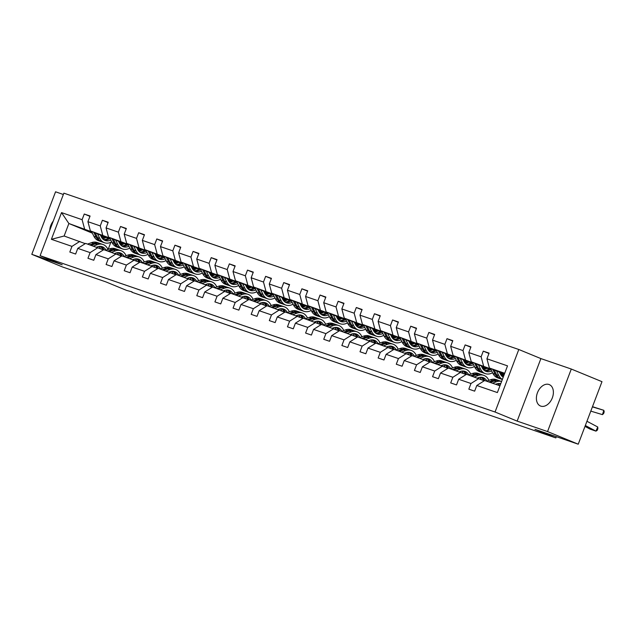 <?xml version="1.0" encoding="UTF-8"?>
<svg xmlns="http://www.w3.org/2000/svg" width="636" height="636" viewBox="0 0 636 636"><rect width="100%" height="100%" fill="white"/><g stroke="black" fill="none" stroke-linecap="round" stroke-linejoin="round"><path stroke-width="0.95" d="M540.775 406.118A11.575 7.863 -67.6 0 0 552.247 398.08A11.575 7.863 -67.6 0 0 549.289 384.605A11.575 7.863 -67.6 0 0 548.995 384.494A11.575 7.863 -67.6 0 0 537.531 392.531A11.575 7.863 -67.6 0 0 540.481 406.007A11.575 7.863 -67.6 0 0 540.775 406.118M571.295 369.039L540.894 358.593L517.14 421.112L547.548 431.566L571.295 369.039L601.982 381.672L578.235 444.198L534.979 429.332L555.848 437.918L556.325 436.67M547.548 431.566L578.235 444.198M63.354 194.489L55.555 191.802L31.8 254.328L62.487 266.961L105.735 281.827L126.604 290.413L132.034 291.86M53.233 221.137A11.575 7.863 -67.6 0 0 49.727 230.367M518.801 349.498L63.862 193.161L40.108 255.68L495.047 412.017L518.801 349.498L540.894 358.593M122.517 244.518L119.56 243.302M105.719 237.602L100.647 235.519M91.671 231.822L68.871 223.506L61.533 212.607L82.108 219.682L84.262 214.022L89.946 216.359M104.582 238.206L101.315 236.862A11.48 8.419 109 0 0 105.282 240.535A11.48 8.419 109 0 0 110.791 240.018M92.347 233.166L68.871 223.506L64.125 236.012L85.256 243.644M122.096 244.685L119.934 243.938M84.572 228.896L82.108 219.682M109.813 238.055L90.384 230.9L87.919 221.678L90.073 216.017L84.262 214.022M87.919 221.678L100.249 225.915L102.396 220.255L108.08 222.592M127.947 244.288L108.518 237.133L106.061 227.911L108.207 222.25L102.396 220.255M106.061 227.911L118.383 232.148L120.53 226.488L126.214 228.825M146.081 250.52L126.659 243.365L124.195 234.143L126.349 228.483L120.53 226.488M124.195 234.143L136.517 238.381L138.672 232.72L144.356 235.058M164.223 256.753L144.793 249.598L142.337 240.376L144.483 234.716L138.672 232.72M142.337 240.376L154.659 244.614L156.806 238.953L162.49 241.29M182.357 262.986L162.927 255.831L160.471 246.609L162.625 240.949L156.806 238.953M160.471 246.609L172.793 250.846L174.948 245.186L180.632 247.523M200.499 269.219L181.069 262.064L178.605 252.842L180.759 247.181L174.948 245.186M178.605 252.842L190.935 257.079L193.082 251.419L198.766 253.756M218.633 275.452L199.203 268.297L196.747 259.075L198.893 253.414L193.082 251.419M196.747 259.075L209.069 263.312L211.216 257.652L216.9 259.989M236.767 281.684L217.345 274.529L214.881 265.307L217.035 259.647L211.216 257.652M214.881 265.307L227.203 269.545L229.358 263.884L235.042 266.222M254.909 287.917L235.479 280.762L233.022 271.54L235.169 265.88L229.358 263.884M233.022 271.54L245.345 275.778L247.491 270.117L253.176 272.454M273.043 294.15L253.613 286.995L251.156 277.773L253.303 272.113L247.491 270.117M251.156 277.773L263.479 282.01L265.633 276.35L271.318 278.687M291.185 300.383L271.755 293.228L269.29 284.006L271.445 278.345L265.633 276.35M269.29 284.006L281.621 288.243L283.767 282.583L289.452 284.92M309.319 306.616L289.889 299.461L287.432 290.239L289.579 284.578L283.767 282.583M287.432 290.239L299.755 294.476L301.901 288.816L307.586 291.153M327.453 312.848L308.031 305.693L305.566 296.471L307.721 290.811L301.901 288.816M305.566 296.471L317.889 300.709L320.043 295.048L325.727 297.386M345.594 319.081L326.165 311.926L323.708 302.704L325.855 297.044L320.043 295.048M323.708 302.704L336.031 306.942L338.177 301.281L343.861 303.618M363.728 325.314L344.299 318.159L341.842 308.937L343.989 303.277L338.177 301.281M341.842 308.937L354.165 313.174L356.319 307.514L362.003 309.851M381.87 331.547L362.44 324.392L359.976 315.17L362.13 309.509L356.319 307.514M359.976 315.17L372.306 319.407L374.453 313.747L380.137 316.084M400.004 337.78L380.574 330.625L378.118 321.403L380.264 315.742L374.453 313.747M378.118 321.403L390.44 325.64L392.587 319.98L398.271 322.317M418.138 344.012L398.716 336.857L396.252 327.635L398.406 321.975L392.587 319.98M396.252 327.635L408.574 331.873L410.729 326.212L416.413 328.55M436.28 350.245L416.85 343.09L414.394 333.868L416.54 328.208L410.729 326.212M414.394 333.868L426.716 338.106L428.863 332.445L434.547 334.782M454.414 356.478L434.984 349.323L432.528 340.101L434.674 334.441L428.863 332.445M432.528 340.101L444.85 344.338L447.005 338.678L452.689 341.015M472.556 362.711L453.126 355.556L450.662 346.334L452.816 340.673L447.005 338.678M450.662 346.334L462.992 350.571L465.139 344.911L470.823 347.248M490.69 368.944L471.26 361.789L468.804 352.567L470.95 346.906L465.139 344.911M468.804 352.567L481.126 356.804L483.273 351.144L488.957 353.481M504.706 373.276L489.402 368.021L486.938 358.799L489.092 353.139L483.273 351.144M486.938 358.799L507.52 365.867L497.376 392.571L476.793 385.495L474.647 391.156L468.835 389.16L470.982 383.5L458.659 379.263L456.513 384.923L450.693 382.928L452.848 377.267L440.525 373.03L438.371 378.69L432.56 376.695L434.706 371.034L422.383 366.797L420.237 372.458L414.418 370.462L416.572 364.802L404.25 360.564L402.095 366.225L396.284 364.229L398.438 358.569L386.108 354.332L383.961 359.992L378.15 357.996L380.296 352.336L367.974 348.099L365.827 353.759L360.008 351.764L362.162 346.103L349.84 341.866L347.685 347.526L341.874 345.531L344.02 339.87L331.698 335.633L329.551 341.294L323.74 339.298L325.886 333.638L313.564 329.4L311.409 335.061L305.598 333.065L307.752 327.405L295.422 323.168L293.276 328.828L287.464 326.832L289.611 321.172L277.288 316.935L275.142 322.595L269.322 320.6L271.477 314.939L259.154 310.702L257 316.362L251.188 314.367L253.335 308.706L241.012 304.469L238.866 310.13L233.054 308.134L235.201 302.474L222.878 298.236L220.724 303.897L214.912 301.901L217.067 296.241L204.736 292.004L202.59 297.664L196.778 295.668L198.925 290.008L186.602 285.771L184.456 291.431L178.637 289.436L180.791 283.775L168.468 279.538L166.314 285.206L160.503 283.203L162.649 277.542L150.327 273.305L148.18 278.973L142.369 276.97L144.515 271.31L132.193 267.072L130.038 272.741L124.227 270.737L126.381 265.077L114.051 260.84L111.904 266.508L106.093 264.504L108.239 258.844L95.917 254.607L93.77 260.275L87.951 258.272L90.105 252.611L77.783 248.374L75.628 254.042L69.817 252.039L71.963 246.378L51.389 239.311L61.533 212.607M555.848 437.918L131.898 292.234M77.783 248.374L85.629 243.405L103.39 249.876M97.952 247.635L90.105 252.611M122.979 244.319L119.306 242.801M110.338 239.112L90.384 230.9M140.23 250.918L138.068 250.171M140.651 250.751L137.694 249.535M123.853 243.834L118.781 241.752M102.706 235.129L100.249 225.915M95.917 254.607L103.771 249.638L121.532 256.109M116.094 253.867L108.239 258.844M141.113 250.552L137.448 249.034M128.472 245.345L108.518 237.133M158.364 257.151L156.21 256.403M158.793 256.984L155.836 255.767M141.987 250.067L136.915 247.984M120.84 241.362L118.383 232.148M114.051 260.84L121.905 255.871L139.666 262.342M134.228 260.1L126.381 265.077M159.254 256.777L155.582 255.267M146.614 251.578L126.659 243.365M176.506 263.384L174.344 262.636M176.927 263.217L173.97 262M160.129 256.3L155.057 254.217M138.982 247.595L136.517 238.381M132.193 267.072L140.039 262.104L157.8 268.575M152.37 266.333L144.515 271.31M177.388 263.01L173.723 261.499M164.748 257.811L144.793 249.598M194.64 269.616L192.477 268.869M195.069 269.449L192.112 268.233M178.263 262.533L173.191 260.45M157.116 253.828L154.659 244.614M150.327 273.305L158.181 268.336L175.941 274.808M170.504 272.566L162.649 277.542M195.53 269.243L191.857 267.732M182.89 264.043L162.927 255.831M212.782 275.849L210.619 275.102M213.203 275.682L210.246 274.466M196.405 268.766L191.333 266.683M175.258 260.06L172.793 250.846M168.468 279.538L176.315 274.569L194.075 281.04M188.638 278.799L180.791 283.775M213.664 275.475L209.991 273.965M201.024 270.276L181.069 262.064M230.916 282.082L228.753 281.335M231.337 281.915L228.38 280.699M214.539 274.998L209.467 272.916M193.392 266.293L190.935 257.079M186.602 285.771L194.457 280.802L212.217 287.273M206.78 285.031L198.925 290.008M231.798 281.708L228.133 280.198M219.158 276.509L199.203 268.297M249.05 288.315L246.895 287.567M249.479 288.148L246.522 286.931M232.673 281.231L227.601 279.148M211.526 272.526L209.069 263.312M204.736 292.004L212.591 287.035L230.351 293.506M224.913 291.264L217.067 296.241M249.94 287.941L246.267 286.431M237.3 282.742L217.345 274.529M267.192 294.548L265.029 293.8M267.613 294.381L264.656 293.164M250.815 287.464L245.742 285.381M229.668 278.759L227.203 269.545M222.878 298.236L230.725 293.268L248.485 299.739M243.055 297.497L235.201 302.474M268.074 294.174L264.409 292.663M255.434 288.975L235.479 280.762M285.325 300.78L283.163 300.033M285.755 300.613L282.797 299.397M268.949 293.697L263.876 291.614M247.802 284.992L245.345 275.778M241.012 304.469L248.867 299.5L266.627 305.972M261.189 303.73L253.335 308.706M286.216 300.407L282.543 298.896M273.575 295.207L253.613 286.995M303.467 307.013L301.305 306.266M303.889 306.846L300.931 305.63M287.09 299.93L282.018 297.847M265.943 291.224L263.479 282.01M259.154 310.702L267.001 305.733L284.761 312.204M279.323 309.963L271.477 314.939M304.35 306.639L300.677 305.129M291.709 301.44L271.755 293.228M321.601 313.246L319.439 312.499M322.023 313.079L319.065 311.863M305.224 306.162L300.152 304.08M284.077 297.457L281.621 288.243M277.288 316.935L285.143 311.966L302.895 318.437M297.465 316.195L289.611 321.172M322.484 312.872L318.819 311.362M309.843 307.673L289.889 299.461M339.735 319.479L337.581 318.731M340.165 319.312L337.207 318.095M323.358 312.395L318.286 310.312M302.211 303.69L299.755 294.476M295.422 323.168L303.277 318.199L321.037 324.67M315.599 322.428L307.752 327.405M340.626 319.105L336.953 317.595M327.985 313.906L308.031 305.693M357.877 325.712L355.715 324.964M358.299 325.545L355.341 324.328M341.5 318.628L336.428 316.545M320.353 309.923L317.889 300.709M313.564 329.4L321.411 324.432L339.171 330.903M333.741 328.661L325.886 333.638M358.76 325.338L355.087 323.827M346.119 320.139L326.165 311.926M376.011 331.944L373.849 331.197M376.44 331.777L373.483 330.561M359.634 324.861L354.562 322.778M338.487 316.156L336.031 306.942M331.698 335.633L339.552 330.664L357.313 337.136M351.875 334.894L344.02 339.87M376.902 331.571L373.229 330.06M364.253 326.371L344.299 318.159M394.153 338.177L391.991 337.43M394.574 338.01L391.617 336.794M377.776 331.094L372.704 329.011M356.629 322.388L354.165 313.174M349.84 341.866L357.686 336.897L375.447 343.368M370.009 341.127L362.162 346.103M395.036 337.803L391.363 336.293M382.395 332.604L362.44 324.392M412.287 344.41L410.125 343.663M412.708 344.243L409.751 343.027M395.91 337.326L390.838 335.244M374.763 328.621L372.306 319.407M367.974 348.099L375.828 343.13L393.581 349.601M388.151 347.359L380.296 352.336M413.169 344.036L409.505 342.526M400.529 338.837L380.574 330.625M430.421 350.643L428.267 349.895M430.85 350.476L427.893 349.259M414.044 343.559L408.972 341.476M392.897 334.854L390.44 325.64M386.108 354.332L393.962 349.363L411.723 355.834M406.285 353.592L398.438 358.569M431.311 350.269L427.638 348.759M418.671 345.07L398.716 336.857M448.563 356.875L446.4 356.128M448.984 356.709L446.027 355.492M432.186 349.792L427.114 347.709M411.039 341.087L408.574 331.873M404.25 360.564L412.096 355.596L429.857 362.067M424.427 359.825L416.572 364.802M449.445 356.502L445.772 354.991M436.805 351.303L416.85 343.09M466.697 363.108L464.534 362.361M467.126 362.941L464.169 361.725M450.32 356.025L445.248 353.942M429.173 347.32L426.716 338.106M422.383 366.797L430.238 361.828L447.998 368.3M442.561 366.058L434.706 371.034M467.587 362.735L463.914 361.224M454.939 357.535L434.984 349.323M484.839 369.341L482.676 368.594M485.26 369.174L482.303 367.958M468.462 362.258L463.39 360.175M447.307 353.552L444.85 344.338M440.525 373.03L448.372 368.061L466.132 374.532M460.695 372.291L452.848 377.267M485.721 368.967L482.048 367.457M473.081 363.768L453.126 355.556M502.973 375.574L500.81 374.827M503.394 375.407L500.437 374.191M486.596 368.49L481.524 366.408M465.449 359.785L462.992 350.571M458.659 379.263L466.514 374.286L484.266 380.765M478.836 378.523L470.982 383.5M503.855 375.2L500.19 373.69M491.215 370.001L471.26 361.789M504.229 374.517L499.658 372.64M483.583 366.018L481.126 356.804M476.793 385.495L484.648 380.519L499.952 385.782M517.14 421.112L495.047 412.017M31.8 254.328L62.201 264.775L40.108 255.68M110.855 242.276L108.136 249.439M504.364 374.175L489.402 368.021M79.818 241.402L71.963 246.378M51.389 239.311L64.125 236.012M495.619 384.295L496.573 383.945A11.48 8.419 -71 0 1 500.747 383.691M585.335 425.5L595.932 431.128L597.753 427.01L586.941 421.263M496.39 381.751A13.833 10.144 -71 0 1 501.589 381.481L499.721 380.837A13.833 10.144 -71 0 0 494.18 380.988L496.39 381.751L492.431 383.198M486.62 381.203L490.579 379.748A13.833 10.144 -71 0 1 496.12 379.597L498.33 380.36A13.833 10.144 109 0 0 492.789 380.511L488.83 381.958M584.985 426.406L590.121 429.133L595.932 431.128L597.14 430.405L597.864 428.759L597.753 427.01M498.004 383.572A11.48 8.419 -71 0 1 499.363 385.583M500.651 383.945A11.48 8.419 109 0 0 500.031 383.54M499.014 380.63A13.833 10.144 109 0 0 498.33 380.36M499.268 383.484A11.48 8.419 -71 0 1 500.421 384.557M490.221 382.443L494.18 380.988M501.645 375.908A11.48 8.419 109 0 0 503.998 375.137M592.49 406.666L603.834 410.323L604.2 411.81L603.651 413.535L602.451 414.632L590.796 411.126M490.443 368.451L492.956 373.483A13.833 10.144 109 0 0 497.718 377.879L499.928 378.643A13.833 10.144 109 0 0 500.635 378.849M496.501 370.939L498.775 375.486A13.833 10.144 109 0 0 502.384 379.374M602.451 414.632L603.834 410.323L592.402 406.889M499.411 372.14L500.349 374.008A11.48 8.419 109 0 0 503.227 377.172M492.741 369.397L495.166 374.246A13.833 10.144 109 0 0 499.928 378.643M503.394 376.727A11.48 8.419 -71 0 1 502.591 376.758M502.353 379.469L501.327 379.12A13.833 10.144 -71 0 1 496.565 374.723L494.196 369.993M477.485 378.062L478.431 377.712A11.48 8.419 -71 0 1 483.034 377.585A11.48 8.419 -71 0 1 486.914 381.091M474.297 376.965L478.256 375.518A13.833 10.144 -71 0 1 483.797 375.359A13.833 10.144 -71 0 1 488.846 380.384M468.486 374.97L472.445 373.515A13.833 10.144 -71 0 1 477.986 373.364L480.196 374.127A13.833 10.144 109 0 0 474.655 374.278L470.696 375.725M479.87 377.339A11.48 8.419 -71 0 1 481.317 379.549M472.087 376.21L476.046 374.755A13.833 10.144 -71 0 1 481.587 374.604L483.797 375.359M484.831 380.582A11.48 8.419 109 0 0 481.889 377.307M480.88 374.397A13.833 10.144 109 0 0 480.196 374.127M481.134 377.251A11.48 8.419 -71 0 1 483.606 380.487M459.343 371.829L460.297 371.48A11.48 8.419 -71 0 1 464.892 371.352A11.48 8.419 -71 0 1 468.772 374.858M456.163 370.732L460.114 369.285A13.833 10.144 -71 0 1 465.663 369.126A13.833 10.144 -71 0 1 470.712 374.151M450.344 368.737L454.303 367.282A13.833 10.144 -71 0 1 459.844 367.131L462.054 367.894A13.833 10.144 109 0 0 456.513 368.045L452.554 369.492M461.728 371.106A11.48 8.419 -71 0 1 463.183 373.316M453.953 369.977L457.912 368.522A13.833 10.144 -71 0 1 463.453 368.371L465.663 369.126M466.689 374.35A11.48 8.419 109 0 0 463.755 371.074M462.738 368.165A13.833 10.144 109 0 0 462.054 367.894M463 371.019A11.48 8.419 -71 0 1 465.473 374.254M483.511 369.675A11.48 8.419 109 0 0 486.969 368.252M472.302 362.218L474.822 367.25A13.833 10.144 109 0 0 479.584 371.647L481.794 372.41A13.833 10.144 109 0 0 482.501 372.617M478.367 364.706L480.633 369.254A13.833 10.144 109 0 0 485.395 373.65A13.833 10.144 109 0 0 492.582 372.728M481.277 365.907L482.207 367.775A11.48 8.419 109 0 0 486.158 371.424A11.48 8.419 109 0 0 491.668 370.899M474.607 363.164L477.032 368.013A13.833 10.144 109 0 0 481.794 372.41M489.036 369.103A11.48 8.419 -71 0 1 484.457 370.526M485.395 373.65L483.185 372.887A13.833 10.144 -71 0 1 478.423 368.49L476.062 363.76M485.093 370.939A11.48 8.419 109 0 0 490.34 369.643M465.377 363.442A11.48 8.419 109 0 0 468.835 362.019M454.168 355.985L456.688 361.017A13.833 10.144 109 0 0 461.442 365.414L463.652 366.177A13.833 10.144 109 0 0 464.367 366.384M460.226 358.473L462.499 363.021A13.833 10.144 109 0 0 467.261 367.417A13.833 10.144 109 0 0 474.44 366.495M463.135 359.674L464.073 361.542A11.48 8.419 109 0 0 468.024 365.191A11.48 8.419 109 0 0 473.534 364.666M456.473 356.931L458.89 361.781A13.833 10.144 109 0 0 463.652 366.177M470.902 362.87A11.48 8.419 -71 0 1 466.315 364.293M467.261 367.417L465.051 366.654A13.833 10.144 -71 0 1 460.289 362.258L457.928 357.527M466.951 364.706A11.48 8.419 109 0 0 472.206 363.41M441.209 365.597L442.155 365.247A11.48 8.419 -71 0 1 446.758 365.12A11.48 8.419 -71 0 1 450.638 368.626M438.021 364.5L441.98 363.053A13.833 10.144 -71 0 1 447.521 362.894A13.833 10.144 -71 0 1 452.57 367.918M432.21 362.504L436.169 361.057A13.833 10.144 -71 0 1 441.71 360.898L443.92 361.661A13.833 10.144 109 0 0 438.379 361.812L434.42 363.259M443.594 364.873A11.48 8.419 -71 0 1 445.049 367.083M435.811 363.744L439.77 362.289A13.833 10.144 -71 0 1 445.311 362.138L447.521 362.894M448.555 368.117A11.48 8.419 109 0 0 445.621 364.841M444.604 361.932A13.833 10.144 109 0 0 443.92 361.661M444.858 364.786A11.48 8.419 -71 0 1 447.339 368.021M447.235 357.209A11.48 8.419 109 0 0 450.693 355.786M436.034 349.752L438.546 354.785A13.833 10.144 109 0 0 443.308 359.181L445.518 359.944A13.833 10.144 109 0 0 446.226 360.151M442.092 352.241L444.357 356.788A13.833 10.144 109 0 0 449.119 361.184A13.833 10.144 109 0 0 456.306 360.262M445.001 353.441L445.931 355.309A11.48 8.419 109 0 0 449.883 358.958A11.48 8.419 109 0 0 455.392 358.434M438.331 350.698L440.756 355.548A13.833 10.144 109 0 0 445.518 359.944M452.76 356.637A11.48 8.419 -71 0 1 448.181 358.06M449.119 361.184L446.909 360.421A13.833 10.144 -71 0 1 442.155 356.025L439.786 351.295M448.817 358.473A11.48 8.419 109 0 0 454.072 357.178M423.075 359.364L424.021 359.014A11.48 8.419 -71 0 1 428.624 358.887A11.48 8.419 -71 0 1 432.504 362.393M419.887 358.267L423.846 356.82A13.833 10.144 -71 0 1 429.387 356.661A13.833 10.144 -71 0 1 434.436 361.685M414.068 356.271L418.027 354.824A13.833 10.144 -71 0 1 423.576 354.665L425.778 355.429A13.833 10.144 109 0 0 420.237 355.58L416.278 357.027M425.46 358.64A11.48 8.419 -71 0 1 426.907 360.851M417.677 357.512L421.636 356.057A13.833 10.144 -71 0 1 427.177 355.906L429.387 356.661M430.421 361.884A11.48 8.419 109 0 0 427.479 358.609M426.47 355.699A13.833 10.144 109 0 0 425.778 355.429M426.724 358.553A11.48 8.419 -71 0 1 429.197 361.789M429.101 350.977A11.48 8.419 109 0 0 432.56 349.554M417.892 343.52L420.412 348.552A13.833 10.144 109 0 0 425.174 352.948L427.384 353.711A13.833 10.144 109 0 0 428.092 353.918M423.958 346.008L426.223 350.555A13.833 10.144 109 0 0 430.985 354.952A13.833 10.144 109 0 0 438.164 354.029M426.867 347.208L427.797 349.077A11.48 8.419 109 0 0 431.749 352.726A11.48 8.419 109 0 0 437.258 352.201M420.197 344.466L422.622 349.315A13.833 10.144 109 0 0 427.384 353.711M434.627 350.404A11.48 8.419 -71 0 1 430.039 351.827M430.985 354.952L428.775 354.188A13.833 10.144 -71 0 1 424.013 349.792L421.652 345.062M430.683 352.241A11.48 8.419 109 0 0 435.93 350.945M404.933 353.131L405.887 352.781A11.48 8.419 -71 0 1 410.482 352.654A11.48 8.419 -71 0 1 414.362 356.16M401.745 352.034L405.704 350.587A13.833 10.144 -71 0 1 411.246 350.428A13.833 10.144 -71 0 1 416.302 355.452M395.934 350.038L399.893 348.592A13.833 10.144 -71 0 1 405.434 348.433L407.644 349.196A13.833 10.144 109 0 0 402.103 349.347L398.144 350.794M407.318 352.408A11.48 8.419 -71 0 1 408.773 354.618M399.535 351.279L403.494 349.824A13.833 10.144 -71 0 1 409.035 349.673L411.246 350.428M412.279 355.651A11.48 8.419 109 0 0 409.346 352.376M408.328 349.466A13.833 10.144 109 0 0 407.644 349.196M408.582 352.32A11.48 8.419 -71 0 1 411.063 355.556M410.959 344.744A11.48 8.419 109 0 0 414.418 343.321M399.758 337.287L402.27 342.319A13.833 10.144 109 0 0 407.032 346.715L409.242 347.479A13.833 10.144 109 0 0 409.95 347.685M405.816 339.775L408.089 344.322A13.833 10.144 109 0 0 412.844 348.719A13.833 10.144 109 0 0 420.03 347.797M408.725 340.976L409.663 342.844A11.48 8.419 109 0 0 413.615 346.493A11.48 8.419 109 0 0 419.116 345.968M402.055 338.233L404.48 343.082A13.833 10.144 109 0 0 409.242 347.479M416.493 344.171A11.48 8.419 -71 0 1 411.905 345.594M412.844 348.719L410.641 347.956A13.833 10.144 -71 0 1 405.879 343.559L403.51 338.829M412.541 346.008A11.48 8.419 109 0 0 417.796 344.712M386.799 346.898L387.745 346.548A11.48 8.419 -71 0 1 392.348 346.421A11.48 8.419 -71 0 1 396.228 349.927M383.611 345.801L387.57 344.354A13.833 10.144 -71 0 1 393.112 344.195A13.833 10.144 -71 0 1 398.16 349.22M377.8 343.806L381.759 342.359A13.833 10.144 -71 0 1 387.3 342.2L389.51 342.963A13.833 10.144 109 0 0 383.969 343.114L380.01 344.561M389.184 346.175A11.48 8.419 -71 0 1 390.631 348.385M381.401 345.046L385.36 343.591A13.833 10.144 -71 0 1 390.901 343.44L393.112 344.195M394.145 349.418A11.48 8.419 109 0 0 391.204 346.143M390.194 343.233A13.833 10.144 109 0 0 389.51 342.963M390.448 346.087A11.48 8.419 -71 0 1 392.921 349.323M392.825 338.511A11.48 8.419 109 0 0 396.284 337.088M381.616 331.054L384.136 336.094A13.833 10.144 109 0 0 388.898 340.483L391.108 341.246A13.833 10.144 109 0 0 391.816 341.453M387.682 333.542L389.948 338.09A13.833 10.144 109 0 0 394.71 342.486A13.833 10.144 109 0 0 401.896 341.564M390.591 334.743L391.522 336.611A11.48 8.419 109 0 0 395.473 340.26A11.48 8.419 109 0 0 400.982 339.735M383.921 332L386.346 336.849A13.833 10.144 109 0 0 391.108 341.246M398.351 337.939A11.48 8.419 -71 0 1 393.771 339.362M394.71 342.486L392.499 341.723A13.833 10.144 -71 0 1 387.737 337.326L385.376 332.596M394.407 339.775A11.48 8.419 109 0 0 399.654 338.479M368.665 340.665L369.611 340.316A11.48 8.419 -71 0 1 374.207 340.188A11.48 8.419 -71 0 1 378.086 343.694M365.477 339.568L369.437 338.121A13.833 10.144 -71 0 1 374.978 337.962A13.833 10.144 -71 0 1 380.026 342.987M359.658 337.573L363.617 336.126A13.833 10.144 -71 0 1 369.158 335.967L371.368 336.73A13.833 10.144 109 0 0 365.827 336.881L361.868 338.328M371.042 339.942A11.48 8.419 -71 0 1 372.497 342.152M363.267 338.813L367.226 337.358A13.833 10.144 -71 0 1 372.768 337.207L374.978 337.962M376.003 343.186A11.48 8.419 109 0 0 373.07 339.918M372.052 337A13.833 10.144 109 0 0 371.368 336.73M372.314 339.855A11.48 8.419 -71 0 1 374.787 343.09M374.691 332.278A11.48 8.419 109 0 0 378.15 330.855M363.482 324.821L366.002 329.861A13.833 10.144 109 0 0 370.756 334.25L372.966 335.013A13.833 10.144 109 0 0 373.682 335.22M369.54 327.309L371.814 331.857A13.833 10.144 109 0 0 376.576 336.253A13.833 10.144 109 0 0 383.754 335.331M372.45 328.51L373.388 330.378A11.48 8.419 109 0 0 377.339 334.027A11.48 8.419 109 0 0 382.848 333.502M365.787 325.767L368.212 330.617A13.833 10.144 109 0 0 372.966 335.013M380.217 331.706A11.48 8.419 -71 0 1 375.63 333.129M376.576 336.253L374.365 335.49A13.833 10.144 -71 0 1 369.603 331.094L367.242 326.363M376.266 333.542A11.48 8.419 109 0 0 381.521 332.246M350.523 334.433L351.47 334.083A11.48 8.419 -71 0 1 356.073 333.956A11.48 8.419 -71 0 1 359.952 337.462M347.336 333.336L351.295 331.889A13.833 10.144 -71 0 1 356.836 331.73A13.833 10.144 -71 0 1 361.884 336.754M341.524 331.34L345.483 329.893A13.833 10.144 -71 0 1 351.024 329.734L353.234 330.497A13.833 10.144 109 0 0 347.693 330.648L343.734 332.095M352.908 333.709A11.48 8.419 -71 0 1 354.363 335.919M345.125 332.58L349.085 331.125A13.833 10.144 -71 0 1 354.626 330.974L356.836 331.73M357.869 336.953A11.48 8.419 109 0 0 354.936 333.685M353.918 330.768A13.833 10.144 109 0 0 353.234 330.497M354.173 333.622A11.48 8.419 -71 0 1 356.653 336.857M356.55 326.045A11.48 8.419 109 0 0 360.008 324.622M345.348 318.588L347.86 323.629A13.833 10.144 109 0 0 352.622 328.017L354.832 328.78A13.833 10.144 109 0 0 355.54 328.987M351.406 321.077L353.672 325.624A13.833 10.144 109 0 0 358.434 330.02A13.833 10.144 109 0 0 365.62 329.098M354.316 322.277L355.246 324.145A11.48 8.419 109 0 0 359.197 327.794A11.48 8.419 109 0 0 364.706 327.27M347.646 319.534L350.07 324.384A13.833 10.144 109 0 0 354.832 328.78M362.075 325.473A11.48 8.419 -71 0 1 357.496 326.896M358.434 330.02L356.224 329.257A13.833 10.144 -71 0 1 351.47 324.861L349.1 320.131M358.132 327.309A11.48 8.419 109 0 0 363.387 326.014M332.39 328.2L333.336 327.85A11.48 8.419 -71 0 1 337.939 327.723A11.48 8.419 -71 0 1 341.818 331.229M329.202 327.103L333.161 325.656A13.833 10.144 -71 0 1 338.702 325.497A13.833 10.144 -71 0 1 343.75 330.521M323.39 325.107L327.349 323.66A13.833 10.144 -71 0 1 332.89 323.501L335.093 324.265A13.833 10.144 109 0 0 329.551 324.416L325.592 325.863M334.775 327.476A11.48 8.419 -71 0 1 336.221 329.687M326.991 326.348L330.951 324.893A13.833 10.144 -71 0 1 336.492 324.742L338.702 325.497M339.735 330.72A11.48 8.419 109 0 0 336.794 327.453M335.784 324.535A13.833 10.144 109 0 0 335.093 324.265M336.039 327.389A11.48 8.419 -71 0 1 338.511 330.625M338.416 319.813A11.48 8.419 109 0 0 341.874 318.39M327.206 312.356L329.726 317.396A13.833 10.144 109 0 0 334.488 321.784L336.698 322.547A13.833 10.144 109 0 0 337.406 322.754M333.272 314.844L335.538 319.391A13.833 10.144 109 0 0 340.3 323.788A13.833 10.144 109 0 0 347.479 322.865M336.182 316.044L337.112 317.913A11.48 8.419 109 0 0 341.063 321.562A11.48 8.419 109 0 0 346.572 321.037M329.512 313.302L331.936 318.151A13.833 10.144 109 0 0 336.698 322.547M343.941 319.24A11.48 8.419 -71 0 1 339.362 320.663M340.3 323.788L338.09 323.024A13.833 10.144 -71 0 1 333.328 318.628L330.966 313.898M339.998 321.077A11.48 8.419 109 0 0 345.245 319.781M314.248 321.967L315.202 321.617A11.48 8.419 -71 0 1 319.797 321.49A11.48 8.419 -71 0 1 323.676 324.996M311.06 320.87L315.019 319.423A13.833 10.144 -71 0 1 320.56 319.264A13.833 10.144 -71 0 1 325.616 324.288M305.248 318.875L309.207 317.428A13.833 10.144 -71 0 1 314.748 317.269L316.959 318.032A13.833 10.144 109 0 0 311.417 318.183L307.458 319.63M316.633 321.244A11.48 8.419 -71 0 1 318.087 323.454M308.85 320.115L312.809 318.66A13.833 10.144 -71 0 1 318.35 318.509L320.56 319.264M321.593 324.487A11.48 8.419 109 0 0 318.66 321.22M317.642 318.302A13.833 10.144 109 0 0 316.959 318.032M317.897 321.156A11.48 8.419 -71 0 1 320.377 324.4M320.274 313.58A11.48 8.419 109 0 0 323.732 312.157M309.072 306.123L311.584 311.163A13.833 10.144 109 0 0 316.346 315.551L318.557 316.315A13.833 10.144 109 0 0 319.264 316.521M315.13 308.611L317.404 313.158A13.833 10.144 109 0 0 322.166 317.555A13.833 10.144 109 0 0 329.345 316.633M318.04 309.812L318.978 311.68A11.48 8.419 109 0 0 322.929 315.329A11.48 8.419 109 0 0 328.43 314.804M311.37 307.069L313.794 311.918A13.833 10.144 109 0 0 318.557 316.315M325.807 313.007A11.48 8.419 -71 0 1 321.22 314.43M322.166 317.555L319.956 316.792A13.833 10.144 -71 0 1 315.194 312.395L312.825 307.665M321.856 314.844A11.48 8.419 109 0 0 327.111 313.548M296.114 315.734L297.06 315.384A11.48 8.419 -71 0 1 301.663 315.257A11.48 8.419 -71 0 1 305.542 318.763M292.926 314.637L296.885 313.19A13.833 10.144 -71 0 1 302.426 313.031A13.833 10.144 -71 0 1 307.474 318.056M287.114 312.642L291.073 311.195A13.833 10.144 -71 0 1 296.615 311.036L298.825 311.799A13.833 10.144 109 0 0 293.283 311.95L289.324 313.397M298.499 315.011A11.48 8.419 -71 0 1 299.946 317.221M290.716 313.882L294.675 312.427A13.833 10.144 -71 0 1 300.216 312.276L302.426 313.031M303.459 318.254A11.48 8.419 109 0 0 300.518 314.987M299.508 312.069A13.833 10.144 109 0 0 298.825 311.799M299.763 314.923A11.48 8.419 -71 0 1 302.235 318.167M302.14 307.347A11.48 8.419 109 0 0 305.598 305.924M290.93 299.89L293.45 304.93A13.833 10.144 109 0 0 298.212 309.319L300.423 310.082A13.833 10.144 109 0 0 301.13 310.288M296.996 302.386L299.262 306.926A13.833 10.144 109 0 0 304.024 311.322A13.833 10.144 109 0 0 311.211 310.4M299.906 303.579L300.836 305.447A11.48 8.419 109 0 0 304.787 309.096A11.48 8.419 109 0 0 310.296 308.571M293.236 300.836L295.661 305.685A13.833 10.144 109 0 0 300.423 310.082M307.665 306.775A11.48 8.419 -71 0 1 303.086 308.198M304.024 311.322L301.814 310.559A13.833 10.144 -71 0 1 297.052 306.162L294.691 301.432M303.722 308.611A11.48 8.419 109 0 0 308.977 307.315M277.98 309.501L278.926 309.152A11.48 8.419 -71 0 1 283.521 309.024A11.48 8.419 -71 0 1 287.408 312.53M274.792 308.404L278.751 306.957A13.833 10.144 -71 0 1 284.292 306.798A13.833 10.144 -71 0 1 289.34 311.823M268.972 306.409L272.931 304.962A13.833 10.144 -71 0 1 278.473 304.803L280.683 305.566A13.833 10.144 109 0 0 275.142 305.717L271.182 307.164M280.357 308.778A11.48 8.419 -71 0 1 281.812 310.988M272.582 307.649L276.541 306.194A13.833 10.144 -71 0 1 282.082 306.043L284.292 306.798M285.318 312.022A11.48 8.419 109 0 0 282.384 308.754M281.366 305.837A13.833 10.144 109 0 0 280.683 305.566M281.629 308.691A11.48 8.419 -71 0 1 284.101 311.934M284.006 301.114A11.48 8.419 109 0 0 287.464 299.691M272.796 293.657L275.316 298.697A13.833 10.144 109 0 0 280.071 303.086L282.281 303.849A13.833 10.144 109 0 0 282.996 304.056M278.854 296.153L281.128 300.693A13.833 10.144 109 0 0 285.89 305.089A13.833 10.144 109 0 0 293.069 304.167M281.764 297.346L282.702 299.214A11.48 8.419 109 0 0 286.653 302.863A11.48 8.419 109 0 0 292.163 302.339M275.102 294.603L277.527 299.453A13.833 10.144 109 0 0 282.281 303.849M289.531 300.542A11.48 8.419 -71 0 1 284.944 301.965M285.89 305.089L283.68 304.326A13.833 10.144 -71 0 1 278.918 299.93L276.557 295.199M285.58 302.378A11.48 8.419 109 0 0 290.835 301.082M259.838 303.269L260.784 302.919A11.48 8.419 -71 0 1 265.387 302.792A11.48 8.419 -71 0 1 269.267 306.298M256.65 302.172L260.609 300.725A13.833 10.144 -71 0 1 266.15 300.566A13.833 10.144 -71 0 1 271.198 305.59M250.838 300.176L254.798 298.729A13.833 10.144 -71 0 1 260.339 298.57L262.549 299.333A13.833 10.144 109 0 0 257.008 299.484L253.049 300.931M262.223 302.545A11.48 8.419 -71 0 1 263.678 304.755M254.44 301.416L258.399 299.961A13.833 10.144 -71 0 1 263.94 299.81L266.15 300.566M267.184 305.789A11.48 8.419 109 0 0 264.25 302.521M263.232 299.604A13.833 10.144 109 0 0 262.549 299.333M263.487 302.458A11.48 8.419 -71 0 1 265.967 305.701M265.864 294.881A11.48 8.419 109 0 0 269.322 293.458M254.662 287.424L257.175 292.465A13.833 10.144 109 0 0 261.937 296.853L264.147 297.616A13.833 10.144 109 0 0 264.854 297.823M260.72 289.921L262.986 294.46A13.833 10.144 109 0 0 267.748 298.856A13.833 10.144 109 0 0 274.935 297.934M263.63 291.113L264.56 292.981A11.48 8.419 109 0 0 268.511 296.63A11.48 8.419 109 0 0 274.021 296.106M256.96 288.37L259.385 293.22A13.833 10.144 109 0 0 264.147 297.616M271.397 294.309A11.48 8.419 -71 0 1 266.81 295.732M267.748 298.856L265.538 298.093A13.833 10.144 -71 0 1 260.784 293.697L258.415 288.967M267.446 296.145A11.48 8.419 109 0 0 272.701 294.85M241.704 297.036L242.65 296.686A11.48 8.419 -71 0 1 247.253 296.559A11.48 8.419 -71 0 1 251.133 300.065M238.516 295.939L242.475 294.492A13.833 10.144 -71 0 1 248.016 294.333A13.833 10.144 -71 0 1 253.064 299.357M232.704 293.943L236.664 292.496A13.833 10.144 -71 0 1 242.205 292.337L244.407 293.101A13.833 10.144 109 0 0 238.866 293.252L234.907 294.699M244.089 296.312A11.48 8.419 -71 0 1 245.536 298.523M236.306 295.184L240.265 293.729A13.833 10.144 -71 0 1 245.806 293.578L248.016 294.333M249.05 299.556A11.48 8.419 109 0 0 246.108 296.289M245.099 293.371A13.833 10.144 109 0 0 244.407 293.101M245.353 296.225A11.48 8.419 -71 0 1 247.825 299.469M247.73 288.649A11.48 8.419 109 0 0 251.188 287.226M236.52 281.192L239.041 286.232A13.833 10.144 109 0 0 243.803 290.62L246.013 291.383A13.833 10.144 109 0 0 246.72 291.59M242.586 283.688L244.852 288.227A13.833 10.144 109 0 0 249.614 292.624A13.833 10.144 109 0 0 256.793 291.701M245.496 284.88L246.426 286.749A11.48 8.419 109 0 0 250.377 290.398A11.48 8.419 109 0 0 255.887 289.873M238.826 282.138L241.251 286.987A13.833 10.144 109 0 0 246.013 291.383M253.255 288.076A11.48 8.419 -71 0 1 248.676 289.499M249.614 292.624L247.404 291.86A13.833 10.144 -71 0 1 242.642 287.464L240.281 282.734M249.312 289.913A11.48 8.419 109 0 0 254.559 288.617M223.562 290.803L224.516 290.453A11.48 8.419 -71 0 1 229.111 290.326A11.48 8.419 -71 0 1 232.991 293.832M220.374 289.706L224.333 288.259A13.833 10.144 -71 0 1 229.874 288.1A13.833 10.144 -71 0 1 234.93 293.124M214.563 287.711L218.522 286.264A13.833 10.144 -71 0 1 224.063 286.105L226.273 286.868A13.833 10.144 109 0 0 220.732 287.019L216.773 288.466M225.947 290.08A11.48 8.419 -71 0 1 227.402 292.29M218.164 288.951L222.123 287.496A13.833 10.144 -71 0 1 227.672 287.345L229.874 288.1M230.908 293.323A11.48 8.419 109 0 0 227.974 290.056M226.957 287.138A13.833 10.144 109 0 0 226.273 286.868M227.211 289.992A11.48 8.419 -71 0 1 229.691 293.236M229.588 282.416A11.48 8.419 109 0 0 233.046 280.993M218.387 274.959L220.899 279.999A13.833 10.144 109 0 0 225.661 284.387L227.871 285.151A13.833 10.144 109 0 0 228.578 285.357M224.444 277.455L226.718 281.994A13.833 10.144 109 0 0 231.48 286.391A13.833 10.144 109 0 0 238.659 285.469M227.354 278.648L228.292 280.516A11.48 8.419 109 0 0 232.243 284.165A11.48 8.419 109 0 0 237.745 283.648M220.692 275.905L223.109 280.754A13.833 10.144 109 0 0 227.871 285.151M235.121 281.843A11.48 8.419 -71 0 1 230.534 283.266M231.48 286.391L229.27 285.628A13.833 10.144 -71 0 1 224.508 281.231L222.139 276.501M231.17 283.68A11.48 8.419 109 0 0 236.425 282.384M205.428 284.57L206.374 284.22A11.48 8.419 -71 0 1 210.977 284.093A11.48 8.419 -71 0 1 214.857 287.599M202.24 283.473L206.199 282.026A13.833 10.144 -71 0 1 211.74 281.867A13.833 10.144 -71 0 1 216.789 286.892M196.429 281.478L200.388 280.031A13.833 10.144 -71 0 1 205.929 279.872L208.139 280.635A13.833 10.144 109 0 0 202.598 280.786L198.639 282.233M207.813 283.847A11.48 8.419 -71 0 1 209.26 286.057M200.03 282.718L203.989 281.263A13.833 10.144 -71 0 1 209.53 281.112L211.74 281.867M212.774 287.09A11.48 8.419 109 0 0 209.832 283.823M208.823 280.905A13.833 10.144 109 0 0 208.139 280.635M209.077 283.759A11.48 8.419 -71 0 1 211.55 287.003M211.454 276.183A11.48 8.419 109 0 0 214.912 274.76M200.245 268.726L202.765 273.766A13.833 10.144 109 0 0 207.527 278.155L209.737 278.918A13.833 10.144 109 0 0 210.444 279.125M206.31 271.222L208.576 275.762A13.833 10.144 109 0 0 213.338 280.158A13.833 10.144 109 0 0 220.525 279.236M209.22 272.415L210.15 274.283A11.48 8.419 109 0 0 214.101 277.932A11.48 8.419 109 0 0 219.611 277.415M202.55 269.672L204.975 274.521A13.833 10.144 109 0 0 209.737 278.918M216.979 275.611A11.48 8.419 -71 0 1 212.4 277.034M213.338 280.158L211.128 279.395A13.833 10.144 -71 0 1 206.366 274.998L204.005 270.268M213.036 277.447A11.48 8.419 109 0 0 218.291 276.151M187.294 278.337L188.24 277.988A11.48 8.419 -71 0 1 192.835 277.86A11.48 8.419 -71 0 1 196.723 281.366M184.106 277.24L188.065 275.793A13.833 10.144 -71 0 1 193.606 275.634A13.833 10.144 -71 0 1 198.655 280.659M178.287 275.245L182.246 273.798A13.833 10.144 -71 0 1 187.787 273.639L189.997 274.402A13.833 10.144 109 0 0 184.456 274.553L180.497 276M189.671 277.614A11.48 8.419 -71 0 1 191.126 279.824M181.896 276.485L185.855 275.03A13.833 10.144 -71 0 1 191.396 274.879L193.606 275.634M194.64 280.858A11.48 8.419 109 0 0 191.698 277.59M190.681 274.673A13.833 10.144 109 0 0 189.997 274.402M190.943 277.527A11.48 8.419 -71 0 1 193.416 280.77M193.32 269.95A11.48 8.419 109 0 0 196.778 268.527M182.111 262.493L184.631 267.533A13.833 10.144 109 0 0 189.393 271.922L191.595 272.685A13.833 10.144 109 0 0 192.311 272.892M188.169 264.989L190.442 269.529A13.833 10.144 109 0 0 195.204 273.925A13.833 10.144 109 0 0 202.383 273.003M191.078 266.182L192.016 268.05A11.48 8.419 109 0 0 195.968 271.699A11.48 8.419 109 0 0 201.477 271.182M184.416 263.439L186.841 268.289A13.833 10.144 109 0 0 191.595 272.685M198.845 269.378A11.48 8.419 -71 0 1 194.258 270.801M195.204 273.925L192.994 273.162A13.833 10.144 -71 0 1 188.232 268.766L185.871 264.035M194.894 271.214A11.48 8.419 109 0 0 200.149 269.918M169.152 272.105L170.106 271.755A11.48 8.419 -71 0 1 174.701 271.628A11.48 8.419 -71 0 1 178.581 275.134M165.964 271.008L169.923 269.561A13.833 10.144 -71 0 1 175.464 269.402A13.833 10.144 -71 0 1 180.513 274.426M160.153 269.012L164.112 267.565A13.833 10.144 -71 0 1 169.653 267.406L171.863 268.169A13.833 10.144 109 0 0 166.322 268.32L162.363 269.767M171.537 271.381A11.48 8.419 -71 0 1 172.992 273.591M163.754 270.252L167.713 268.797A13.833 10.144 -71 0 1 173.254 268.646L175.464 269.402M176.498 274.625A11.48 8.419 109 0 0 173.564 271.357M172.547 268.44A13.833 10.144 109 0 0 171.863 268.169M172.801 271.294A11.48 8.419 -71 0 1 175.282 274.537M175.178 263.717A11.48 8.419 109 0 0 178.637 262.294M163.977 256.26L166.489 261.301A13.833 10.144 109 0 0 171.251 265.689L173.461 266.452A13.833 10.144 109 0 0 174.169 266.659M170.035 258.757L172.308 263.296A13.833 10.144 109 0 0 177.062 267.692A13.833 10.144 109 0 0 184.249 266.77M172.944 259.949L173.874 261.817A11.48 8.419 109 0 0 177.826 265.466A11.48 8.419 109 0 0 183.335 264.95M166.274 257.206L168.699 262.056A13.833 10.144 109 0 0 173.461 266.452M180.711 263.145A11.48 8.419 -71 0 1 176.124 264.568M177.062 267.692L174.852 266.929A13.833 10.144 -71 0 1 170.098 262.533L167.729 257.803M176.76 264.981A11.48 8.419 109 0 0 182.015 263.686M151.018 265.872L151.964 265.522A11.48 8.419 -71 0 1 156.567 265.395A11.48 8.419 -71 0 1 160.447 268.901M147.83 264.775L151.789 263.328A13.833 10.144 -71 0 1 157.331 263.169A13.833 10.144 -71 0 1 162.379 268.193M142.019 262.779L145.978 261.332A13.833 10.144 -71 0 1 151.519 261.173L153.721 261.937A13.833 10.144 109 0 0 148.18 262.088L144.221 263.535M153.403 265.148A11.48 8.419 -71 0 1 154.85 267.359M145.62 264.02L149.579 262.565A13.833 10.144 -71 0 1 155.12 262.414L157.331 263.169M158.364 268.392A11.48 8.419 109 0 0 155.423 265.125M154.413 262.207A13.833 10.144 109 0 0 153.721 261.937M154.667 265.061A11.48 8.419 -71 0 1 157.14 268.305M157.044 257.485A11.48 8.419 109 0 0 160.503 256.062M145.835 250.028L148.355 255.068A13.833 10.144 109 0 0 153.117 259.456L155.327 260.219A13.833 10.144 109 0 0 156.035 260.426M151.901 252.524L154.166 257.063A13.833 10.144 109 0 0 158.928 261.46A13.833 10.144 109 0 0 166.115 260.537M154.81 253.716L155.741 255.585A11.48 8.419 109 0 0 159.692 259.234A11.48 8.419 109 0 0 165.201 258.717M148.14 250.974L150.565 255.823A13.833 10.144 109 0 0 155.327 260.219M162.57 256.912A11.48 8.419 -71 0 1 157.99 258.335M158.928 261.46L156.718 260.696A13.833 10.144 -71 0 1 151.956 256.3L149.595 251.57M158.626 258.749A11.48 8.419 109 0 0 163.873 257.453M132.876 259.639L133.83 259.289A11.48 8.419 -71 0 1 138.425 259.162A11.48 8.419 -71 0 1 142.305 262.668M129.688 258.542L133.647 257.095A13.833 10.144 -71 0 1 139.189 256.936A13.833 10.144 -71 0 1 144.245 261.96M123.877 256.546L127.836 255.1A13.833 10.144 -71 0 1 133.377 254.941L135.587 255.704A13.833 10.144 109 0 0 130.046 255.855L126.087 257.302M135.261 258.916A11.48 8.419 -71 0 1 136.716 261.126M127.486 257.787L131.445 256.332A13.833 10.144 -71 0 1 136.986 256.181L139.189 256.936M140.222 262.159A11.48 8.419 109 0 0 137.289 258.892M136.271 255.974A13.833 10.144 109 0 0 135.587 255.704M136.525 258.828A11.48 8.419 -71 0 1 139.006 262.072M138.902 251.252A11.48 8.419 109 0 0 142.361 249.829M127.701 243.795L130.213 248.835A13.833 10.144 109 0 0 134.975 253.223L137.185 253.987A13.833 10.144 109 0 0 137.893 254.193M133.759 246.291L136.032 250.83A13.833 10.144 109 0 0 140.794 255.227A13.833 10.144 109 0 0 147.973 254.305M136.668 247.484L137.607 249.352A11.48 8.419 109 0 0 141.558 253.001A11.48 8.419 109 0 0 147.059 252.484M130.006 244.741L132.423 249.59A13.833 10.144 109 0 0 137.185 253.987M144.436 250.679A11.48 8.419 -71 0 1 139.848 252.102M140.794 255.227L138.584 254.464A13.833 10.144 -71 0 1 133.822 250.067L131.461 245.337M140.484 252.516A11.48 8.419 109 0 0 145.739 251.22M114.742 253.406L115.688 253.056A11.48 8.419 -71 0 1 120.291 252.929A11.48 8.419 -71 0 1 124.171 256.435M111.554 252.309L115.514 250.862A13.833 10.144 -71 0 1 121.055 250.703A13.833 10.144 -71 0 1 126.103 255.728M105.743 250.314L109.702 248.867A13.833 10.144 -71 0 1 115.243 248.708L117.453 249.471A13.833 10.144 109 0 0 111.912 249.622L107.953 251.069M117.127 252.683A11.48 8.419 -71 0 1 118.574 254.893M109.344 251.554L113.303 250.099A13.833 10.144 -71 0 1 118.845 249.948L121.055 250.703M122.088 255.926A11.48 8.419 109 0 0 119.147 252.659M118.137 249.741A13.833 10.144 109 0 0 117.453 249.471M118.391 252.595A11.48 8.419 -71 0 1 120.864 255.839M120.768 245.019A11.48 8.419 109 0 0 124.227 243.596M109.559 237.562L112.079 242.602A13.833 10.144 109 0 0 116.841 246.991L119.051 247.754A13.833 10.144 109 0 0 119.759 247.96M115.625 240.058L117.891 244.598A13.833 10.144 109 0 0 122.653 248.994A13.833 10.144 109 0 0 129.839 248.072M118.535 241.251L119.465 243.119A11.48 8.419 109 0 0 123.416 246.768A11.48 8.419 109 0 0 128.925 246.251M111.864 238.508L114.289 243.357A13.833 10.144 109 0 0 119.051 247.754M126.294 244.447A11.48 8.419 -71 0 1 121.715 245.87M122.653 248.994L120.443 248.231A13.833 10.144 -71 0 1 115.68 243.834L113.319 239.104M122.351 246.283A11.48 8.419 109 0 0 127.605 244.987M96.608 247.173L97.554 246.824A11.48 8.419 -71 0 1 102.15 246.696A11.48 8.419 -71 0 1 106.037 250.202M93.42 246.076L97.38 244.629A13.833 10.144 -71 0 1 102.921 244.47A13.833 10.144 -71 0 1 107.969 249.495M87.601 244.081L91.56 242.634A13.833 10.144 -71 0 1 97.101 242.475L99.311 243.238A13.833 10.144 109 0 0 93.77 243.389L89.811 244.836M98.993 246.45A11.48 8.419 -71 0 1 100.44 248.66M91.21 245.321L95.169 243.866A13.833 10.144 -71 0 1 100.711 243.715L102.921 244.47M103.954 249.702A11.48 8.419 109 0 0 101.013 246.426M99.995 243.509A13.833 10.144 109 0 0 99.311 243.238M100.257 246.363A11.48 8.419 -71 0 1 102.73 249.606M102.635 238.786A11.48 8.419 109 0 0 106.093 237.363M91.425 231.329L93.945 236.369A13.833 10.144 109 0 0 98.707 240.758L100.909 241.521A13.833 10.144 109 0 0 101.625 241.728M97.483 233.825L99.757 238.365A13.833 10.144 109 0 0 104.519 242.761A13.833 10.144 109 0 0 111.698 241.839M100.393 235.018L101.331 236.886M93.731 232.275L96.155 237.125A13.833 10.144 109 0 0 100.909 241.521M108.16 238.214A11.48 8.419 -71 0 1 103.573 239.637M104.519 242.761L102.309 241.998A13.833 10.144 -71 0 1 97.547 237.602L95.185 232.871M104.209 240.05A11.48 8.419 109 0 0 109.464 238.754M490.579 379.748L492.789 380.511M495.166 374.246L492.956 373.483M498.775 375.486L496.565 374.723M476.046 374.755L478.256 375.518M472.445 373.515L474.655 374.278M457.912 368.522L460.114 369.285M454.303 367.282L456.513 368.045M477.032 368.013L474.822 367.25M480.633 369.254L478.423 368.49M458.89 361.781L456.688 361.017M462.499 363.021L460.289 362.258M439.77 362.289L441.98 363.053M436.169 361.057L438.379 361.812M440.756 355.548L438.546 354.785M444.357 356.788L442.155 356.025M421.636 356.057L423.846 356.82M418.027 354.824L420.237 355.58M422.622 349.315L420.412 348.552M426.223 350.555L424.013 349.792M403.494 349.824L405.704 350.587M399.893 348.592L402.103 349.347M404.48 343.082L402.27 342.319M408.089 344.322L405.879 343.559M385.36 343.591L387.57 344.354M381.759 342.359L383.969 343.114M386.346 336.849L384.136 336.094M389.948 338.09L387.737 337.326M367.226 337.358L369.437 338.121M363.617 336.126L365.827 336.881M368.212 330.617L366.002 329.861M371.814 331.857L369.603 331.094M349.085 331.125L351.295 331.889M345.483 329.893L347.693 330.648M350.07 324.384L347.86 323.629M353.672 325.624L351.47 324.861M330.951 324.893L333.161 325.656M327.349 323.66L329.551 324.416M331.936 318.151L329.726 317.396M335.538 319.391L333.328 318.628M312.809 318.66L315.019 319.423M309.207 317.428L311.417 318.183M313.794 311.918L311.584 311.163M317.404 313.158L315.194 312.395M294.675 312.427L296.885 313.19M291.073 311.195L293.283 311.95M295.661 305.685L293.45 304.93M299.262 306.926L297.052 306.162M276.541 306.194L278.751 306.957M272.931 304.962L275.142 305.717M277.527 299.453L275.316 298.697M281.128 300.693L278.918 299.93M258.399 299.961L260.609 300.725M254.798 298.729L257.008 299.484M259.385 293.22L257.175 292.465M262.986 294.46L260.784 293.697M240.265 293.729L242.475 294.492M236.664 292.496L238.866 293.252M241.251 286.987L239.041 286.232M244.852 288.227L242.642 287.464M222.123 287.496L224.333 288.259M218.522 286.264L220.732 287.019M223.109 280.754L220.899 279.999M226.718 281.994L224.508 281.231M203.989 281.263L206.199 282.026M200.388 280.031L202.598 280.786M204.975 274.521L202.765 273.766M208.576 275.762L206.366 274.998M185.855 275.03L188.065 275.793M182.246 273.798L184.456 274.553M186.841 268.289L184.631 267.533M190.442 269.529L188.232 268.766M167.713 268.797L169.923 269.561M164.112 267.565L166.322 268.32M168.699 262.056L166.489 261.301M172.308 263.296L170.098 262.533M149.579 262.565L151.789 263.328M145.978 261.332L148.18 262.088M150.565 255.823L148.355 255.068M154.166 257.063L151.956 256.3M131.445 256.332L133.647 257.095M127.836 255.1L130.046 255.855M132.423 249.59L130.213 248.835M136.032 250.83L133.822 250.067M113.303 250.099L115.514 250.862M109.702 248.867L111.912 249.622M114.289 243.357L112.079 242.602M117.891 244.598L115.68 243.834M95.169 243.866L97.38 244.629M91.56 242.634L93.77 243.389M96.155 237.125L93.945 236.369M99.757 238.365L97.547 237.602"/></g></svg>
